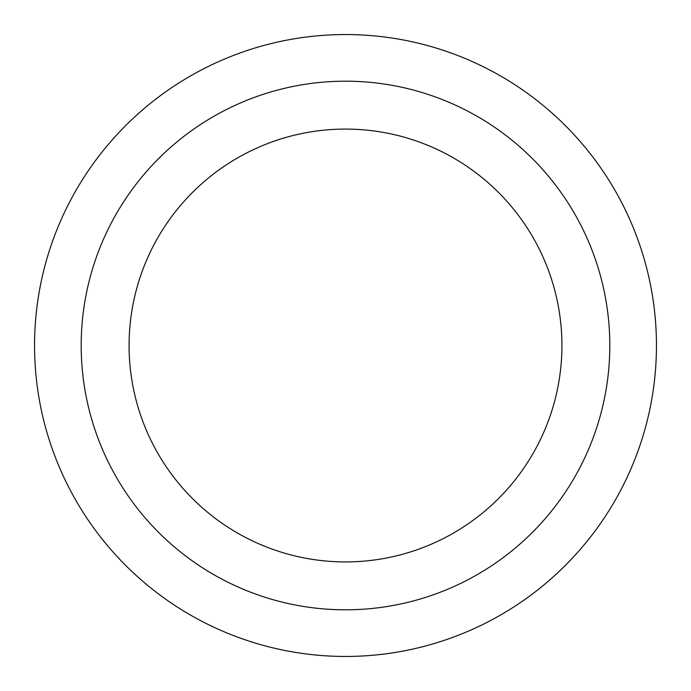 <?xml version="1.0" encoding="UTF-8"?>
<svg xmlns="http://www.w3.org/2000/svg" width="691" height="691" viewBox="0 0 691 691"><rect width="100%" height="100%" fill="white"/><g stroke="black" fill="none" stroke-linecap="round" stroke-linejoin="round"><path stroke-width="1.04" d="M656.45 345.5A310.95 310.95 0 0 1 345.5 656.45A310.95 310.95 0 0 1 34.55 345.5A310.95 310.95 0 0 1 345.5 34.55A310.95 310.95 0 0 1 656.45 345.5M609.808 345.5A264.308 264.308 0 0 1 345.5 609.808A264.308 264.308 0 0 1 81.192 345.5A264.308 264.308 0 0 1 345.5 81.192A264.308 264.308 0 0 1 609.808 345.5M561.921 345.5A216.421 216.421 0 0 1 345.5 561.921A216.421 216.421 0 0 1 129.079 345.5A216.421 216.421 0 0 1 345.5 129.079A216.421 216.421 0 0 1 561.921 345.5"/></g></svg>
